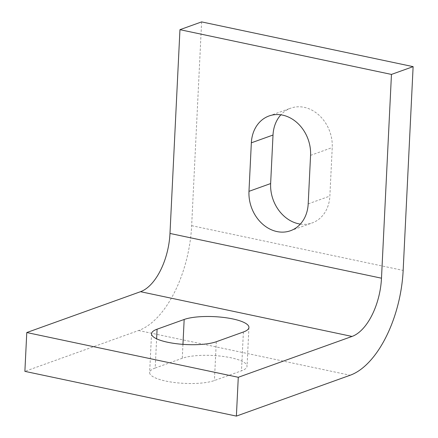 <?xml version="1.0" encoding="UTF-8"?>
<svg xmlns="http://www.w3.org/2000/svg" width="438" height="438" viewBox="0 0 438 438"><rect width="100%" height="100%" fill="white"/><g stroke="black" fill="none" stroke-linecap="round" stroke-linejoin="round"><path stroke-width="0.33" stroke-dasharray="2.19 1.64" d="M155.189 368.013A35.199 9.099 2.8 0 0 149.643 372.557A35.199 9.099 2.8 0 0 174.707 382.544A35.199 9.099 2.8 0 0 214.406 380.54L241.491 370.816A35.199 9.099 2.8 0 0 247.037 366.272A35.199 9.099 2.8 0 0 221.973 356.28A35.199 9.099 2.8 0 0 182.268 358.284L155.189 368.013L156.618 338.809M300.326 224.092A35.199 28.864 -109.8 0 0 312.146 222.947A35.199 28.864 -109.8 0 0 329.863 196.087L332.234 147.568A35.199 28.864 -109.8 0 0 290.728 108.175A35.199 28.864 -109.8 0 0 280.878 114.816M201.617 21.9L191.652 225.669A90.513 46.209 -78.1 0 1 138.627 330.509L24.878 371.358M216.306 341.728L214.406 380.54M243.391 331.999L241.491 370.816M182.953 344.35L182.268 358.284M310.569 155.348L332.234 147.568M308.193 203.867L329.863 196.087M191.652 225.669L403.157 270.416M138.627 330.509L350.137 375.251M151.537 333.745L149.643 372.557M248.937 327.454L247.037 366.272M269.058 115.961L290.728 108.175M290.482 230.733L312.146 222.947"/><path stroke-width="0.66" d="M216.306 341.728A35.199 9.099 -177.2 0 1 176.607 343.731A35.199 9.099 -177.2 0 1 151.537 333.745A35.199 9.099 -177.2 0 1 157.083 329.201L184.168 319.472A35.199 9.099 -177.2 0 1 223.867 317.468A35.199 9.099 -177.2 0 1 248.937 327.454A35.199 9.099 -177.2 0 1 243.391 331.999L216.306 341.728M251.346 142.821A35.199 28.864 70.2 0 1 269.058 115.961A35.199 28.864 70.2 0 1 310.569 155.348L308.193 203.867A35.199 28.864 70.2 0 1 290.482 230.733A35.199 28.864 70.2 0 1 248.976 191.34L251.346 142.821L273.011 135.041L270.64 183.56A35.199 28.864 -109.8 0 0 300.326 224.092M280.878 114.816A35.199 28.864 -109.8 0 0 273.011 135.041M24.878 371.358L26.778 332.541L140.527 291.692A50.282 25.672 101.9 0 0 169.982 233.449L179.952 29.68L201.617 21.9L413.122 66.642L391.457 74.422L381.487 278.196A50.282 25.672 -78.1 0 1 352.032 336.439L238.283 377.288L236.383 416.1L24.878 371.358M26.778 332.541L238.283 377.288M179.952 29.68L391.457 74.422M236.383 416.1L350.137 375.251A90.513 46.209 101.9 0 0 403.157 270.416L413.122 66.642M157.083 329.201L156.618 338.809M184.168 319.472L182.953 344.35M248.976 191.34L270.64 183.56M140.527 291.692L352.032 336.439M169.982 233.449L381.487 278.196"/></g></svg>
